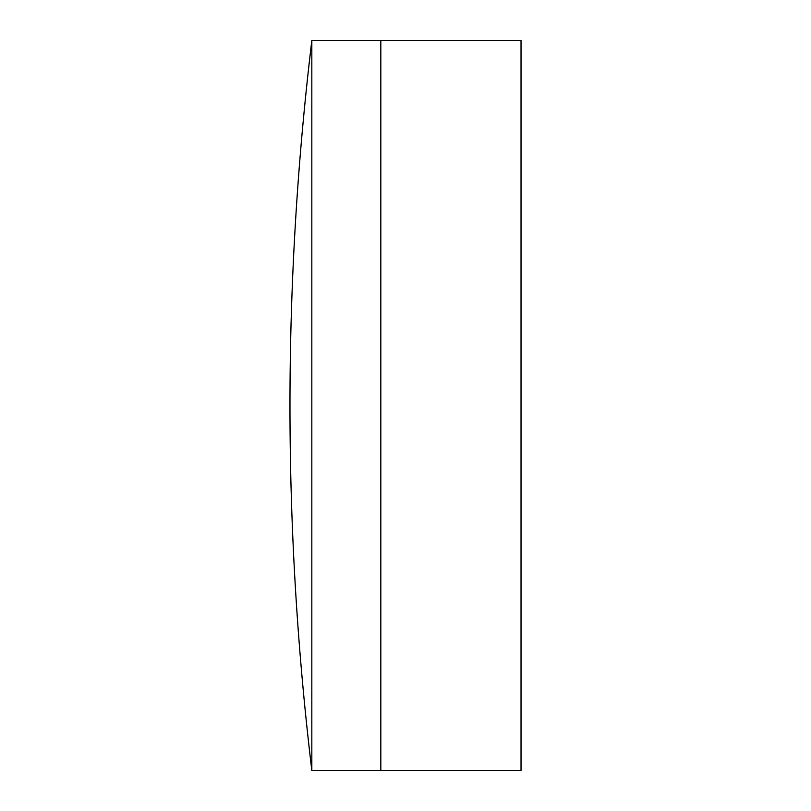 <?xml version="1.0" encoding="UTF-8"?>
<svg xmlns="http://www.w3.org/2000/svg" width="811" height="811" viewBox="0 0 811 811"><rect width="100%" height="100%" fill="white"/><g stroke="black" fill="none" stroke-linecap="round" stroke-linejoin="round"><path stroke-width="1.22" d="M311.829 770.45L380.825 770.45L380.825 40.55L521.027 40.55L521.027 770.45L380.825 770.45L380.825 40.55L311.829 40.55A3057.531 3057.531 0 0 0 311.829 770.45L311.829 40.55"/></g></svg>
